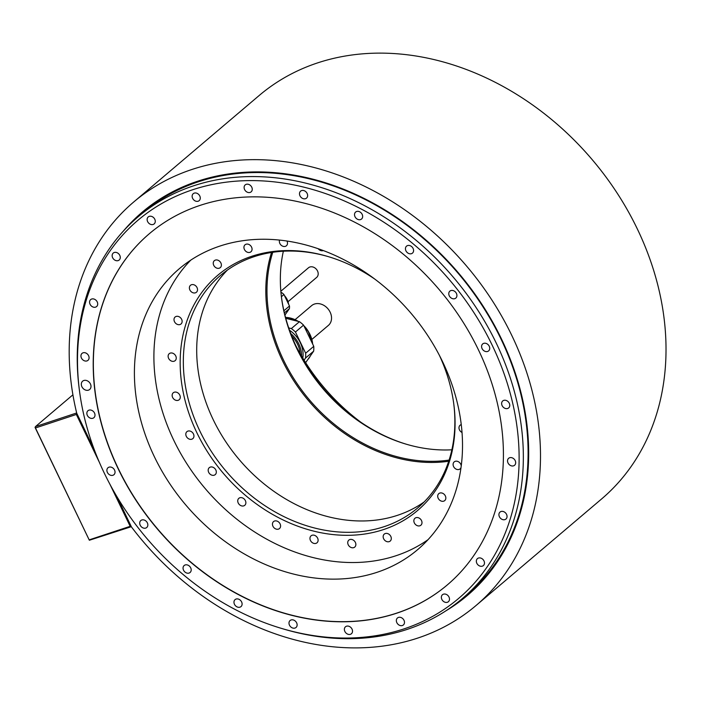 <?xml version="1.0" encoding="UTF-8"?>
<svg xmlns="http://www.w3.org/2000/svg" width="701" height="701" viewBox="0 0 701 701"><rect width="100%" height="100%" fill="white"/><g stroke="black" fill="none" stroke-linecap="round" stroke-linejoin="round"><path stroke-width="1.05" d="M35.462 427.969L89.351 540.243L35.05 427.417L35.462 427.969L76.339 414.457L99.376 462.327M109.952 484.303L130.176 526.32L89.299 539.831M35.05 427.417L35.488 426.585L76.365 413.073L76.935 413.651M76.339 414.457L76.777 413.625M35.488 426.585L72.913 394.821M116.725 496.326L131.49 527.003A264.584 212.412 -130.3 0 0 476.049 605.506A264.584 212.412 -130.3 0 0 466.805 266.327A264.584 212.412 -130.3 0 0 133.646 202.046A264.584 212.412 -130.3 0 0 76.724 413.213L94.302 449.735M133.646 202.046L259.168 95.511A264.584 212.412 49.7 0 1 592.327 159.802A264.584 212.412 49.7 0 1 601.572 498.981L476.049 605.506M79.441 390.545L79.195 388.669A250.432 201.056 49.7 0 1 138.246 216.697A250.432 201.056 49.7 0 1 496.159 342.92A250.432 201.056 49.7 0 1 462.336 598.584A250.432 201.056 49.7 0 1 283.046 628.876L281.241 628.333A247.917 199.031 -130.3 0 0 483.672 571.744A247.917 199.031 -130.3 0 0 492.207 345.251A247.917 199.031 -130.3 0 0 229.7 181.761A247.917 199.031 -130.3 0 0 79.441 390.545A247.917 199.031 -130.3 0 0 104.414 473.394A247.917 199.031 -130.3 0 0 281.241 628.333M138.246 216.697L143.004 212.657A250.432 201.056 49.7 0 1 198.304 181.804A250.432 201.056 49.7 0 1 500.917 338.881A250.432 201.056 49.7 0 1 467.094 594.544L462.336 598.584M360.735 422.151A184.197 147.876 49.7 0 1 295.804 345.646M219.948 246.06A184.197 147.876 49.7 0 1 428.469 336.655A184.197 147.876 49.7 0 1 417.647 549.637A184.197 147.876 49.7 0 1 376.972 572.331A184.197 147.876 49.7 0 1 168.459 481.736A184.197 147.876 49.7 0 1 179.272 268.755A184.197 147.876 49.7 0 1 219.948 246.06M149.374 233.678A230.287 184.88 -130.3 0 0 135.959 499.936A230.287 184.88 -130.3 0 0 396.617 613.147A230.287 184.88 -130.3 0 0 447.396 584.844M200.153 205.367A230.287 184.88 -130.3 0 0 149.304 233.74A230.287 184.88 -130.3 0 0 135.775 500.006A230.287 184.88 -130.3 0 0 396.468 613.279A230.287 184.88 -130.3 0 0 447.326 584.906A230.287 184.88 -130.3 0 0 460.846 318.631A230.287 184.88 -130.3 0 0 200.153 205.367M145.729 528.081A4.574 3.671 -130.3 0 0 146.737 527.511A4.574 3.671 -130.3 0 0 147 522.227A4.574 3.671 -130.3 0 0 141.83 519.976A4.574 3.671 -130.3 0 0 140.813 520.545A4.574 3.671 -130.3 0 0 140.55 525.829A4.574 3.671 -130.3 0 0 145.729 528.081M189.068 573.059A4.574 3.671 -130.3 0 0 190.076 572.498A4.574 3.671 -130.3 0 0 190.348 567.205A4.574 3.671 -130.3 0 0 185.169 564.962A4.574 3.671 -130.3 0 0 184.161 565.523A4.574 3.671 -130.3 0 0 183.89 570.816A4.574 3.671 -130.3 0 0 189.068 573.059M239.987 607.162A4.574 3.671 -130.3 0 0 240.995 606.602A4.574 3.671 -130.3 0 0 241.267 601.309A4.574 3.671 -130.3 0 0 236.088 599.057A4.574 3.671 -130.3 0 0 235.08 599.627A4.574 3.671 -130.3 0 0 234.809 604.91A4.574 3.671 -130.3 0 0 239.987 607.162M295.016 628.052A4.574 3.671 -130.3 0 0 296.024 627.491A4.574 3.671 -130.3 0 0 296.286 622.208A4.574 3.671 -130.3 0 0 291.117 619.956A4.574 3.671 -130.3 0 0 290.1 620.516A4.574 3.671 -130.3 0 0 289.837 625.809A4.574 3.671 -130.3 0 0 295.016 628.052M350.395 634.317A4.574 3.671 -130.3 0 0 351.403 633.757A4.574 3.671 -130.3 0 0 351.674 628.464A4.574 3.671 -130.3 0 0 346.496 626.221A4.574 3.671 -130.3 0 0 345.488 626.782A4.574 3.671 -130.3 0 0 345.216 632.065A4.574 3.671 -130.3 0 0 350.395 634.317M402.365 625.529A4.574 3.671 -130.3 0 0 403.373 624.959A4.574 3.671 -130.3 0 0 403.645 619.675A4.574 3.671 -130.3 0 0 398.466 617.423A4.574 3.671 -130.3 0 0 397.458 617.984A4.574 3.671 -130.3 0 0 397.187 623.277A4.574 3.671 -130.3 0 0 402.365 625.529M447.378 602.273A4.574 3.671 -130.3 0 0 448.386 601.712A4.574 3.671 -130.3 0 0 448.649 596.42A4.574 3.671 -130.3 0 0 443.479 594.176A4.574 3.671 -130.3 0 0 442.462 594.737A4.574 3.671 -130.3 0 0 442.2 600.021A4.574 3.671 -130.3 0 0 447.378 602.273M482.358 566.145A4.574 3.671 -130.3 0 0 483.366 565.584A4.574 3.671 -130.3 0 0 483.637 560.301A4.574 3.671 -130.3 0 0 478.459 558.049A4.574 3.671 -130.3 0 0 477.451 558.609A4.574 3.671 -130.3 0 0 477.179 563.902A4.574 3.671 -130.3 0 0 482.358 566.145M504.93 519.607A4.574 3.671 -130.3 0 0 505.947 519.047A4.574 3.671 -130.3 0 0 506.21 513.763A4.574 3.671 -130.3 0 0 501.031 511.511A4.574 3.671 -130.3 0 0 500.023 512.072A4.574 3.671 -130.3 0 0 499.76 517.364A4.574 3.671 -130.3 0 0 504.93 519.607M513.561 465.832A4.574 3.671 -130.3 0 0 514.569 465.271A4.574 3.671 -130.3 0 0 514.841 459.987A4.574 3.671 -130.3 0 0 509.662 457.735A4.574 3.671 -130.3 0 0 508.654 458.296A4.574 3.671 -130.3 0 0 508.383 463.589A4.574 3.671 -130.3 0 0 513.561 465.832M507.655 408.481A4.574 3.671 -130.3 0 0 508.663 407.921A4.574 3.671 -130.3 0 0 508.926 402.628A4.574 3.671 -130.3 0 0 503.756 400.385A4.574 3.671 -130.3 0 0 502.74 400.946A4.574 3.671 -130.3 0 0 502.477 406.238A4.574 3.671 -130.3 0 0 507.655 408.481M487.607 351.464A4.574 3.671 -130.3 0 0 488.615 350.903A4.574 3.671 -130.3 0 0 488.886 345.611A4.574 3.671 -130.3 0 0 483.708 343.367A4.574 3.671 -130.3 0 0 482.7 343.928A4.574 3.671 -130.3 0 0 482.428 349.212A4.574 3.671 -130.3 0 0 487.607 351.464M454.8 298.661A4.574 3.671 -130.3 0 0 455.808 298.1A4.574 3.671 -130.3 0 0 456.079 292.816A4.574 3.671 -130.3 0 0 450.901 290.565A4.574 3.671 -130.3 0 0 449.893 291.125A4.574 3.671 -130.3 0 0 449.621 296.418A4.574 3.671 -130.3 0 0 454.8 298.661M411.461 253.683A4.574 3.671 -130.3 0 0 412.468 253.122A4.574 3.671 -130.3 0 0 412.74 247.83A4.574 3.671 -130.3 0 0 407.561 245.578A4.574 3.671 -130.3 0 0 406.554 246.147A4.574 3.671 -130.3 0 0 406.282 251.431A4.574 3.671 -130.3 0 0 411.461 253.683M360.542 219.579A4.574 3.671 -130.3 0 0 361.55 219.019A4.574 3.671 -130.3 0 0 361.821 213.735A4.574 3.671 -130.3 0 0 356.643 211.483A4.574 3.671 -130.3 0 0 355.635 212.044A4.574 3.671 -130.3 0 0 355.363 217.336A4.574 3.671 -130.3 0 0 360.542 219.579M305.513 198.69A4.574 3.671 -130.3 0 0 306.521 198.129A4.574 3.671 -130.3 0 0 306.793 192.836A4.574 3.671 -130.3 0 0 301.614 190.584A4.574 3.671 -130.3 0 0 300.606 191.154A4.574 3.671 -130.3 0 0 300.335 196.438A4.574 3.671 -130.3 0 0 305.513 198.69M250.126 192.424A4.574 3.671 -130.3 0 0 251.133 191.864A4.574 3.671 -130.3 0 0 251.405 186.571A4.574 3.671 -130.3 0 0 246.226 184.328A4.574 3.671 -130.3 0 0 245.219 184.889A4.574 3.671 -130.3 0 0 244.947 190.173A4.574 3.671 -130.3 0 0 250.126 192.424M198.164 201.222A4.574 3.671 -130.3 0 0 199.172 200.652A4.574 3.671 -130.3 0 0 199.434 195.369A4.574 3.671 -130.3 0 0 194.265 193.117A4.574 3.671 -130.3 0 0 193.248 193.678A4.574 3.671 -130.3 0 0 192.985 198.97A4.574 3.671 -130.3 0 0 198.164 201.222M153.151 224.469A4.574 3.671 -130.3 0 0 154.159 223.908A4.574 3.671 -130.3 0 0 154.43 218.616A4.574 3.671 -130.3 0 0 149.252 216.372A4.574 3.671 -130.3 0 0 148.244 216.933A4.574 3.671 -130.3 0 0 147.972 222.217A4.574 3.671 -130.3 0 0 153.151 224.469M118.162 260.597A4.574 3.671 -130.3 0 0 119.179 260.027A4.574 3.671 -130.3 0 0 119.442 254.743A4.574 3.671 -130.3 0 0 114.263 252.491A4.574 3.671 -130.3 0 0 113.255 253.061A4.574 3.671 -130.3 0 0 112.992 258.345A4.574 3.671 -130.3 0 0 118.162 260.597M95.59 307.134A4.574 3.671 -130.3 0 0 96.598 306.565A4.574 3.671 -130.3 0 0 96.869 301.281A4.574 3.671 -130.3 0 0 91.691 299.029A4.574 3.671 -130.3 0 0 90.683 299.59A4.574 3.671 -130.3 0 0 90.411 304.882A4.574 3.671 -130.3 0 0 95.59 307.134M86.968 360.91A4.574 3.671 -130.3 0 0 87.975 360.34A4.574 3.671 -130.3 0 0 88.238 355.056A4.574 3.671 -130.3 0 0 83.069 352.805A4.574 3.671 -130.3 0 0 82.052 353.374A4.574 3.671 -130.3 0 0 81.789 358.658A4.574 3.671 -130.3 0 0 86.968 360.91M92.874 418.26A4.574 3.671 -130.3 0 0 93.881 417.7A4.574 3.671 -130.3 0 0 94.153 412.407A4.574 3.671 -130.3 0 0 88.974 410.155A4.574 3.671 -130.3 0 0 87.967 410.725A4.574 3.671 -130.3 0 0 87.695 416.008A4.574 3.671 -130.3 0 0 92.874 418.26M112.914 475.278A4.574 3.671 -130.3 0 0 113.921 474.717A4.574 3.671 -130.3 0 0 114.193 469.425A4.574 3.671 -130.3 0 0 109.014 467.181A4.574 3.671 -130.3 0 0 108.007 467.742A4.574 3.671 -130.3 0 0 107.735 473.026A4.574 3.671 -130.3 0 0 112.914 475.278M88.475 390.15A5.442 4.372 -130.3 0 0 89.675 389.476A5.442 4.372 -130.3 0 0 90 383.184A5.442 4.372 -130.3 0 0 83.831 380.503A5.442 4.372 -130.3 0 0 82.63 381.178A5.442 4.372 -130.3 0 0 82.315 387.469A5.442 4.372 -130.3 0 0 88.475 390.15M283.887 310.762L289.487 306.013A15.571 12.504 49.7 0 1 289.417 308.633L284.921 315.091M289.487 306.013L283.958 294.525L281.399 296.689M280.952 292.466L281.732 292.659A15.571 12.504 49.7 0 1 283.958 294.525M289.417 308.633L284.378 312.909M281.022 293.263L281.732 292.659M280.838 291.239L308.484 267.773A6.318 5.073 49.7 0 1 309.877 267.002A6.318 5.073 49.7 0 1 317.027 270.104A6.318 5.073 49.7 0 1 316.659 277.403L288.076 301.667M291.712 336.094A24.281 19.497 49.7 0 1 300.186 353.637M290.713 333.518A25.806 20.715 49.7 0 1 301.605 356.082M302.806 358.08A25.806 20.715 -130.3 0 0 303.086 355.021A25.806 20.715 -130.3 0 0 289.504 330.224M305.531 358.053A28.741 23.08 -130.3 0 0 305.654 353.225L313.768 346.338A28.741 23.08 49.7 0 1 313.654 351.166L305.531 358.053L304.076 360.156M313.768 346.338L303.559 325.124L295.445 332.011A28.741 23.08 49.7 0 0 291.344 328.576L288.707 327.928M295.445 332.011L305.654 353.225M303.559 325.124A28.741 23.08 -130.3 0 0 299.458 321.689L291.344 328.576M285.763 318.315L299.458 321.689M305.645 362.654L313.654 351.166M295.068 319.682L311.621 305.636A12.96 10.401 49.7 0 1 314.477 304.041A12.96 10.401 49.7 0 1 329.146 310.412A12.96 10.401 49.7 0 1 328.392 325.395L311.84 339.442M131.157 526.311L130.176 526.32M89.351 540.243L131.332 526.688M406.3 444.215A154.325 123.893 49.7 0 1 296.909 347.968A154.325 123.893 49.7 0 1 281.451 297.101M451.865 449.797A152.441 122.377 49.7 0 1 405.625 444.013A152.441 122.377 49.7 0 1 296.9 348.739A152.441 122.377 49.7 0 1 281.539 297.802A152.441 122.377 49.7 0 1 283.353 251.23M272.759 252.29A152.441 122.377 -130.3 0 0 309.448 399.877A152.441 122.377 -130.3 0 0 449.096 460.075M271.541 252.474A153.309 123.078 -130.3 0 0 308.519 400.665A153.309 123.078 -130.3 0 0 448.719 461.249M227.404 270.078A152.441 122.377 -130.3 0 0 227.913 444.881A152.441 122.377 -130.3 0 0 397.441 515.34A152.441 122.377 49.7 0 0 424.166 501.934M453.766 403.925A152.441 122.377 49.7 0 1 417.735 507.901A152.441 122.377 49.7 0 1 384.078 526.688A152.441 122.377 49.7 0 1 199.881 431.071A152.441 122.377 49.7 0 1 220.464 275.449A152.441 122.377 49.7 0 1 254.13 256.671A152.441 122.377 49.7 0 1 328.918 256.811M439.413 355.381A154.325 123.893 49.7 0 1 453.862 404.626A154.325 123.893 49.7 0 1 360.323 534.591A154.325 123.893 49.7 0 1 196.92 432.824A154.325 123.893 49.7 0 1 202.239 291.835A154.325 123.893 49.7 0 1 328.243 256.61A154.325 123.893 49.7 0 1 374.483 278.875M428.031 539.682A183.82 147.569 49.7 0 1 173.857 440.447A183.82 147.569 49.7 0 1 190.786 260.124M176.319 392.174A4.574 3.671 -130.3 0 0 173.252 392.788A4.574 3.671 -130.3 0 0 172.455 397.02A4.574 3.671 -130.3 0 0 176.117 400.367A4.574 3.671 -130.3 0 0 179.176 399.754A4.574 3.671 -130.3 0 0 179.973 395.522A4.574 3.671 -130.3 0 0 176.319 392.174M173.34 353.47A4.574 3.671 -130.3 0 0 169.23 353.681A4.574 3.671 -130.3 0 0 171.035 360.866A4.574 3.671 -130.3 0 0 175.145 360.656A4.574 3.671 -130.3 0 0 173.34 353.47M180.192 317.457A4.574 3.671 -130.3 0 0 175.11 317.018A4.574 3.671 -130.3 0 0 175.942 323.547A4.574 3.671 -130.3 0 0 181.024 323.985A4.574 3.671 -130.3 0 0 180.192 317.457M196.411 286.586A4.574 3.671 -130.3 0 0 190.497 285.289A4.574 3.671 -130.3 0 0 190.506 290.959A4.574 3.671 -130.3 0 0 196.42 292.256A4.574 3.671 -130.3 0 0 196.411 286.586M220.894 262.963A4.574 3.671 -130.3 0 0 214.357 260.658A4.574 3.671 -130.3 0 0 213.735 265.32A4.574 3.671 -130.3 0 0 220.272 267.633A4.574 3.671 -130.3 0 0 220.894 262.963M251.957 248.198A4.574 3.671 -130.3 0 0 249.048 244.535A4.574 3.671 -130.3 0 0 245.043 244.798A4.574 3.671 -130.3 0 0 244.044 248.382A4.574 3.671 -130.3 0 0 246.954 252.045A4.574 3.671 -130.3 0 0 250.958 251.773A4.574 3.671 -130.3 0 0 251.957 248.198M279.585 240.101A4.574 3.671 -130.3 0 0 279.366 241.293A4.574 3.671 -130.3 0 0 281.881 245.762A4.574 3.671 -130.3 0 0 286.394 245.779A4.574 3.671 -130.3 0 0 287.506 243.291A4.574 3.671 -130.3 0 0 286.972 241.039M318.245 248.759A4.574 3.671 -130.3 0 0 323.275 250.564M461.267 424.613A4.574 3.671 -130.3 0 0 460.093 425.227A4.574 3.671 -130.3 0 0 461.898 432.412A4.574 3.671 -130.3 0 0 462.038 432.473M461.232 466.016A4.574 3.671 -130.3 0 0 459.286 462.327A4.574 3.671 -130.3 0 0 454.204 461.889A4.574 3.671 -130.3 0 0 455.045 468.426A4.574 3.671 -130.3 0 0 460.128 468.864A4.574 3.671 -130.3 0 0 461.03 467.541M438.826 499.296A4.574 3.671 -130.3 0 0 444.732 500.593A4.574 3.671 -130.3 0 0 444.723 494.915A4.574 3.671 -130.3 0 0 438.817 493.618A4.574 3.671 -130.3 0 0 438.826 499.296M414.344 522.92A4.574 3.671 -130.3 0 0 420.88 525.224A4.574 3.671 -130.3 0 0 421.494 520.554A4.574 3.671 -130.3 0 0 414.966 518.249A4.574 3.671 -130.3 0 0 414.344 522.92M383.272 537.685A4.574 3.671 -130.3 0 0 386.181 541.338A4.574 3.671 -130.3 0 0 390.194 541.076A4.574 3.671 -130.3 0 0 391.193 537.492A4.574 3.671 -130.3 0 0 388.284 533.838A4.574 3.671 -130.3 0 0 384.271 534.101A4.574 3.671 -130.3 0 0 383.272 537.685M347.731 542.583A4.574 3.671 -130.3 0 0 350.246 547.052A4.574 3.671 -130.3 0 0 354.759 547.069A4.574 3.671 -130.3 0 0 355.871 544.589A4.574 3.671 -130.3 0 0 353.348 540.12A4.574 3.671 -130.3 0 0 348.844 540.094A4.574 3.671 -130.3 0 0 347.731 542.583M310.131 537.281A4.574 3.671 -130.3 0 0 312.006 542.434A4.574 3.671 -130.3 0 0 316.992 542.802A4.574 3.671 -130.3 0 0 317.947 541.338A4.574 3.671 -130.3 0 0 316.072 536.186A4.574 3.671 -130.3 0 0 311.078 535.827A4.574 3.671 -130.3 0 0 310.131 537.281M273.04 522.149A4.574 3.671 -130.3 0 0 274.047 527.792A4.574 3.671 -130.3 0 0 279.48 528.554A4.574 3.671 -130.3 0 0 279.997 527.984A4.574 3.671 -130.3 0 0 278.989 522.341A4.574 3.671 -130.3 0 0 273.556 521.579A4.574 3.671 -130.3 0 0 273.04 522.149M238.997 498.209A4.574 3.671 -130.3 0 0 238.839 498.332A4.574 3.671 -130.3 0 0 238.927 504.098A4.574 3.671 -130.3 0 0 244.614 505.421A4.574 3.671 -130.3 0 0 244.763 505.307A4.574 3.671 -130.3 0 0 244.675 499.533A4.574 3.671 -130.3 0 0 238.997 498.209M210.3 467.094A4.574 3.671 -130.3 0 0 209.292 467.663A4.574 3.671 -130.3 0 0 209.021 472.947A4.574 3.671 -130.3 0 0 214.199 475.199A4.574 3.671 -130.3 0 0 215.207 474.638A4.574 3.671 -130.3 0 0 215.479 469.346A4.574 3.671 -130.3 0 0 210.3 467.094M188.919 430.931A4.574 3.671 -130.3 0 0 186.922 431.658A4.574 3.671 -130.3 0 0 186.352 436.434A4.574 3.671 -130.3 0 0 190.838 439.369A4.574 3.671 -130.3 0 0 192.836 438.633A4.574 3.671 -130.3 0 0 193.406 433.858A4.574 3.671 -130.3 0 0 188.919 430.931M123.201 231.251A251.317 201.757 49.7 0 1 197.726 181.2A251.317 201.757 49.7 0 1 490.937 319.016A251.317 201.757 49.7 0 1 445.529 611.062M286.639 312.628A13.941 11.19 -130.3 0 0 287.182 311.84M284.475 295.603A13.722 11.014 49.7 0 1 288.602 304.181A13.941 11.19 -130.3 0 0 284.545 295.761M312.488 343.665A25.806 20.715 -130.3 0 0 304.234 326.517M297.653 321.242A25.806 20.715 -130.3 0 0 285.544 317.483M285.526 317.413A25.595 20.548 49.7 0 1 298.267 321.391L285.517 317.387M303.936 325.912A25.595 20.548 49.7 0 1 308.703 332.064A25.595 20.548 49.7 0 1 312.655 344.016L308.203 331.214A20.916 16.798 -130.3 0 0 303.866 325.755L308.203 331.214M310.587 355.565L307.818 359.543A25.806 20.715 -130.3 0 0 310.464 355.74M284.413 295.489L288.681 304.348M287.261 311.735L286.604 312.672M418.374 234.23C447.589 258.24 471.659 286.604 490.604 319.341"/></g></svg>
